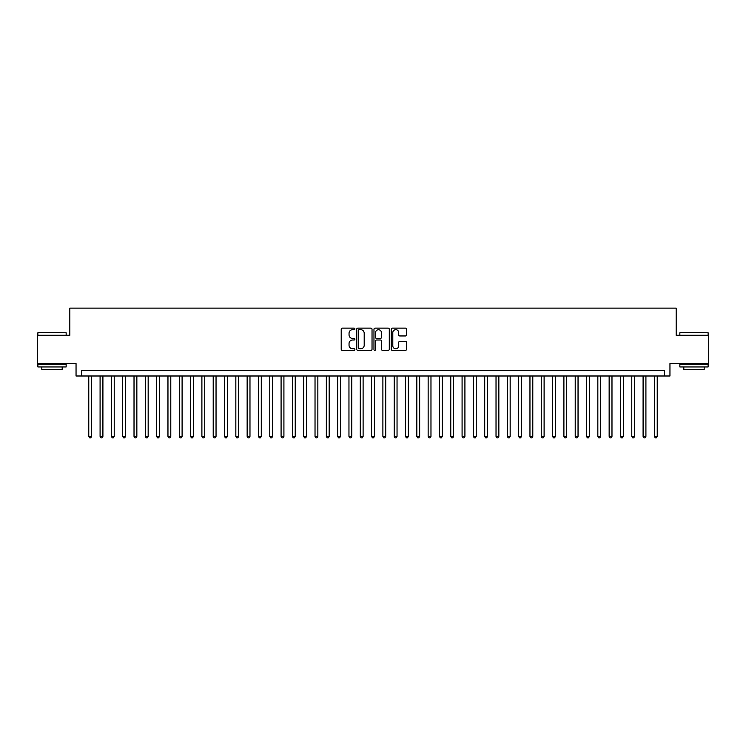<?xml version="1.0" encoding="UTF-8"?>
<svg xmlns="http://www.w3.org/2000/svg" width="746" height="746" viewBox="0 0 746 746"><rect width="100%" height="100%" fill="white"/><g stroke="black" fill="none" stroke-linecap="round" stroke-linejoin="round"><path stroke-width="1.12" d="M354.9 328.902A0.774 0.774 0 0 0 354.126 328.128L342.321 328.128A1.11 1.11 0 0 0 341.211 329.238L341.211 349.221A1.11 1.11 0 0 0 342.321 350.34L354.126 350.34A0.774 0.774 0 0 0 354.9 349.557A0.774 0.774 0 0 0 354.126 348.783L352.597 348.783A3.553 3.553 0 0 1 349.044 345.23L349.044 343.561A3.553 3.553 0 0 1 352.597 340.008L354.126 340.008A0.774 0.774 0 0 0 354.9 339.234A0.774 0.774 0 0 0 354.126 338.451L352.597 338.451A3.553 3.553 0 0 1 349.044 334.898L349.044 333.238A3.553 3.553 0 0 1 352.597 329.685L354.126 329.685A0.774 0.774 0 0 0 354.9 328.902M405.451 335.952A1.11 1.11 0 0 0 406.561 334.842L406.561 329.238A1.11 1.11 0 0 0 405.451 328.128L392.349 328.128A1.11 1.11 0 0 0 391.24 329.238L391.24 349.221A1.11 1.11 0 0 0 392.349 350.34L405.451 350.34A1.11 1.11 0 0 0 406.561 349.221L406.561 342.451A1.11 1.11 0 0 0 405.451 341.342L399.847 341.342A1.11 1.11 0 0 0 398.737 342.451L398.737 345.808A2.975 2.975 0 0 1 395.762 348.783A2.975 2.975 0 0 1 392.797 345.808L392.797 332.651A2.975 2.975 0 0 1 395.762 329.685A2.975 2.975 0 0 1 398.737 332.651L398.737 334.842A1.11 1.11 0 0 0 399.847 335.952L405.451 335.952M664.294 375.993L669.955 375.993L669.955 363.554L708.7 363.554L708.7 335.271L676.174 335.271L676.174 308.126L69.826 308.126L69.826 335.271L37.3 335.271L37.3 363.554L76.045 363.554L76.045 375.993L664.294 375.993L664.294 370.342L81.706 370.342L81.706 375.993M372.03 329.238A1.11 1.11 0 0 0 370.921 328.128L357.819 328.128A1.11 1.11 0 0 0 356.709 329.238L356.709 349.221A1.11 1.11 0 0 0 357.819 350.34L370.921 350.34A1.11 1.11 0 0 0 372.03 349.221L372.03 329.238M375.079 328.128L388.181 328.128A1.11 1.11 0 0 1 389.291 329.238L389.291 349.221A1.11 1.11 0 0 1 388.181 350.34L382.577 350.34A1.11 1.11 0 0 1 381.467 349.221L381.467 341.118A1.11 1.11 0 0 0 380.357 340.008L376.637 340.008A1.11 1.11 0 0 0 375.527 341.118L375.527 349.557A0.774 0.774 0 0 1 374.753 350.34A0.774 0.774 0 0 1 373.97 349.557L373.97 329.238A1.11 1.11 0 0 1 375.079 328.128M359.04 329.685A0.774 0.774 0 0 0 358.257 330.459L358.257 348A0.774 0.774 0 0 0 359.04 348.783L360.644 348.783A3.553 3.553 0 0 0 364.197 345.23L364.197 333.238A3.553 3.553 0 0 0 360.644 329.685L359.04 329.685M381.467 332.707A2.975 2.975 0 0 0 378.492 329.741A2.975 2.975 0 0 0 375.527 332.707L375.527 337.341A1.11 1.11 0 0 0 376.637 338.451L380.357 338.451A1.11 1.11 0 0 0 381.467 337.341L381.467 332.707M88.774 375.993L88.774 436.41L91.599 436.41L91.599 375.993M91.599 436.41L90.751 437.874L89.623 437.874L88.774 436.41M38.205 332.446L66.152 332.781L38.205 332.446M52.006 366.948L37.869 366.948L37.869 364.123L66.152 364.123L66.152 366.948L52.006 366.948M62.188 366.948L62.188 369.55L41.823 369.55L41.823 366.948M680.193 332.446L708.131 332.781L680.193 332.446M693.994 366.948L679.848 366.948L679.848 364.123L708.131 364.123L708.131 366.948L693.994 366.948M704.177 366.948L704.177 369.55L683.812 369.55L683.812 366.948M100.085 375.993L100.085 436.41L102.911 436.41L102.911 375.993M102.911 436.41L102.062 437.874L100.934 437.874L100.085 436.41M111.396 375.993L111.396 436.41L114.222 436.41L114.222 375.993M114.222 436.41L113.373 437.874L112.245 437.874L111.396 436.41M122.708 375.993L122.708 436.41L125.542 436.41L125.542 375.993M125.542 436.41L124.694 437.874L123.556 437.874L122.708 436.41M134.019 375.993L134.019 436.41L136.854 436.41L136.854 375.993M136.854 436.41L136.005 437.874L134.867 437.874L134.019 436.41M145.339 375.993L145.339 436.41L148.165 436.41L148.165 375.993M148.165 436.41L147.316 437.874L146.179 437.874L145.339 436.41M156.651 375.993L156.651 436.41L159.476 436.41L159.476 375.993M159.476 436.41L158.628 437.874L157.499 437.874L156.651 436.41M167.962 375.993L167.962 436.41L170.787 436.41L170.787 375.993M170.787 436.41L169.939 437.874L168.81 437.874L167.962 436.41M179.273 375.993L179.273 436.41L182.099 436.41L182.099 375.993M182.099 436.41L181.25 437.874L180.122 437.874L179.273 436.41M190.584 375.993L190.584 436.41L193.41 436.41L193.41 375.993M193.41 436.41L192.561 437.874L191.433 437.874L190.584 436.41M201.896 375.993L201.896 436.41L204.73 436.41L204.73 375.993M204.73 436.41L203.882 437.874L202.744 437.874L201.896 436.41M213.207 375.993L213.207 436.41L216.042 436.41L216.042 375.993M216.042 436.41L215.193 437.874L214.055 437.874L213.207 436.41M224.527 375.993L224.527 436.41L227.353 436.41L227.353 375.993M227.353 436.41L226.504 437.874L225.367 437.874L224.527 436.41M235.839 375.993L235.839 436.41L238.664 436.41L238.664 375.993M238.664 436.41L237.815 437.874L236.687 437.874L235.839 436.41M247.15 375.993L247.15 436.41L249.975 436.41L249.975 375.993M249.975 436.41L249.127 437.874L247.998 437.874L247.15 436.41M258.461 375.993L258.461 436.41L261.286 436.41L261.286 375.993M261.286 436.41L260.438 437.874L259.31 437.874L258.461 436.41M269.772 375.993L269.772 436.41L272.598 436.41L272.598 375.993M272.598 436.41L271.749 437.874L270.621 437.874L269.772 436.41M281.083 375.993L281.083 436.41L283.918 436.41L283.918 375.993M283.918 436.41L283.07 437.874L281.932 437.874L281.083 436.41M292.395 375.993L292.395 436.41L295.23 436.41L295.23 375.993M295.23 436.41L294.381 437.874L293.243 437.874L292.395 436.41M303.715 375.993L303.715 436.41L306.541 436.41L306.541 375.993M306.541 436.41L305.692 437.874L304.555 437.874L303.715 436.41M315.026 375.993L315.026 436.41L317.852 436.41L317.852 375.993M317.852 436.41L317.003 437.874L315.875 437.874L315.026 436.41M326.338 375.993L326.338 436.41L329.163 436.41L329.163 375.993M329.163 436.41L328.315 437.874L327.186 437.874L326.338 436.41M337.649 375.993L337.649 436.41L340.474 436.41L340.474 375.993M340.474 436.41L339.626 437.874L338.498 437.874L337.649 436.41M348.96 375.993L348.96 436.41L351.786 436.41L351.786 375.993M351.786 436.41L350.937 437.874L349.809 437.874L348.96 436.41M360.271 375.993L360.271 436.41L363.106 436.41L363.106 375.993M363.106 436.41L362.258 437.874L361.12 437.874L360.271 436.41M371.583 375.993L371.583 436.41L374.417 436.41L374.417 375.993M374.417 436.41L373.569 437.874L372.431 437.874L371.583 436.41M382.894 375.993L382.894 436.41L385.729 436.41L385.729 375.993M385.729 436.41L384.88 437.874L383.742 437.874L382.894 436.41M394.214 375.993L394.214 436.41L397.04 436.41L397.04 375.993M397.04 436.41L396.191 437.874L395.063 437.874L394.214 436.41M405.526 375.993L405.526 436.41L408.351 436.41L408.351 375.993M408.351 436.41L407.502 437.874L406.374 437.874L405.526 436.41M416.837 375.993L416.837 436.41L419.662 436.41L419.662 375.993M419.662 436.41L418.814 437.874L417.685 437.874L416.837 436.41M428.148 375.993L428.148 436.41L430.974 436.41L430.974 375.993M430.974 436.41L430.125 437.874L428.997 437.874L428.148 436.41M439.459 375.993L439.459 436.41L442.285 436.41L442.285 375.993M442.285 436.41L441.445 437.874L440.308 437.874L439.459 436.41M450.77 375.993L450.77 436.41L453.605 436.41L453.605 375.993M453.605 436.41L452.757 437.874L451.619 437.874L450.77 436.41M462.082 375.993L462.082 436.41L464.917 436.41L464.917 375.993M464.917 436.41L464.068 437.874L462.93 437.874L462.082 436.41M473.402 375.993L473.402 436.41L476.228 436.41L476.228 375.993M476.228 436.41L475.379 437.874L474.251 437.874L473.402 436.41M484.713 375.993L484.713 436.41L487.539 436.41L487.539 375.993M487.539 436.41L486.69 437.874L485.562 437.874L484.713 436.41M496.025 375.993L496.025 436.41L498.85 436.41L498.85 375.993M498.85 436.41L498.002 437.874L496.873 437.874L496.025 436.41M507.336 375.993L507.336 436.41L510.161 436.41L510.161 375.993M510.161 436.41L509.313 437.874L508.185 437.874L507.336 436.41M518.647 375.993L518.647 436.41L521.473 436.41L521.473 375.993M521.473 436.41L520.633 437.874L519.496 437.874L518.647 436.41M529.958 375.993L529.958 436.41L532.793 436.41L532.793 375.993M532.793 436.41L531.945 437.874L530.807 437.874L529.958 436.41M541.27 375.993L541.27 436.41L544.104 436.41L544.104 375.993M544.104 436.41L543.256 437.874L542.118 437.874L541.27 436.41M552.59 375.993L552.59 436.41L555.416 436.41L555.416 375.993M555.416 436.41L554.567 437.874L553.439 437.874L552.59 436.41M563.901 375.993L563.901 436.41L566.727 436.41L566.727 375.993M566.727 436.41L565.878 437.874L564.75 437.874L563.901 436.41M575.213 375.993L575.213 436.41L578.038 436.41L578.038 375.993M578.038 436.41L577.19 437.874L576.061 437.874L575.213 436.41M586.524 375.993L586.524 436.41L589.349 436.41L589.349 375.993M589.349 436.41L588.501 437.874L587.372 437.874L586.524 436.41M597.835 375.993L597.835 436.41L600.661 436.41L600.661 375.993M600.661 436.41L599.821 437.874L598.684 437.874L597.835 436.41M609.146 375.993L609.146 436.41L611.981 436.41L611.981 375.993M611.981 436.41L611.133 437.874L609.995 437.874L609.146 436.41M620.458 375.993L620.458 436.41L623.292 436.41L623.292 375.993M623.292 436.41L622.444 437.874L621.306 437.874L620.458 436.41M631.778 375.993L631.778 436.41L634.604 436.41L634.604 375.993M634.604 436.41L633.755 437.874L632.627 437.874L631.778 436.41M643.089 375.993L643.089 436.41L645.915 436.41L645.915 375.993M645.915 436.41L645.066 437.874L643.938 437.874L643.089 436.41M654.401 375.993L654.401 436.41L657.226 436.41L657.226 375.993M657.226 436.41L656.377 437.874L655.249 437.874L654.401 436.41M37.869 335.271L37.869 332.781M44.312 364.123L44.312 363.554M59.699 364.123L59.699 363.554M66.152 335.271L66.152 332.781M679.848 335.271L679.848 332.781M686.301 364.123L686.301 363.554M701.688 364.123L701.688 363.554M708.131 335.271L708.131 332.781"/></g></svg>
